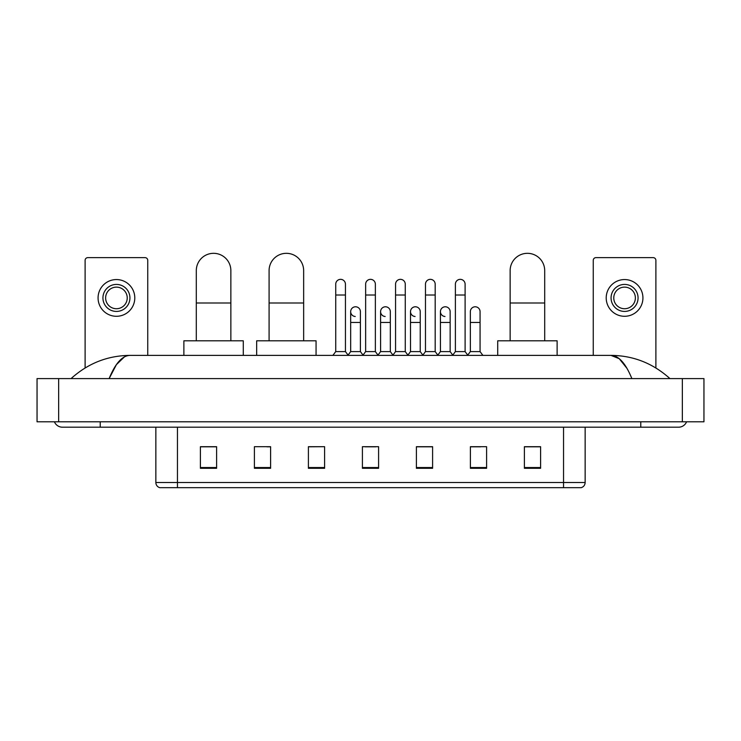 <?xml version="1.0" encoding="UTF-8"?>
<svg xmlns="http://www.w3.org/2000/svg" width="741" height="741" viewBox="0 0 741 741"><rect width="100%" height="100%" fill="white"/><g stroke="black" fill="none" stroke-linecap="round" stroke-linejoin="round"><path stroke-width="1.11" d="M563.549 487.68L563.549 482.493L585.149 482.493C585.001 485.086 583.704 486.809 581.259 487.68L159.741 487.68A5.4 5.4 0 0 1 155.851 482.493L155.851 427.196M540.597 468.293L540.597 446.693L524.396 446.693L524.396 468.293L540.597 468.293M486.596 468.293L486.596 446.693L470.396 446.693L470.396 468.293L486.596 468.293M432.596 468.293L432.596 446.693L416.396 446.693L416.396 468.293L432.596 468.293M216.604 468.293L216.604 446.693L200.403 446.693L200.403 468.293L216.604 468.293M270.604 468.293L270.604 446.693L254.404 446.693L254.404 468.293L270.604 468.293M324.604 468.293L324.604 446.693L308.404 446.693L308.404 468.293L324.604 468.293M378.595 468.293L378.595 446.693L362.405 446.693L362.405 468.293L378.595 468.293M470.396 446.804L480.603 446.804M324.604 446.693L308.404 446.804L324.604 446.693M266.927 446.804L270.604 446.804M424.936 446.804L420.777 446.804M365.1 446.804L375.9 446.804M216.604 446.804L200.403 446.804M432.596 446.804L416.396 446.804M540.597 446.804L524.396 446.804M100.23 421.796L100.23 427.196L678.571 427.196A8.642 8.642 0 0 0 686.583 421.796A8.642 8.642 0 0 1 678.571 427.196A8.642 8.642 0 0 0 686.583 421.796A8.642 8.642 0 0 1 678.571 427.196M54.417 421.796A8.642 8.642 0 0 0 62.429 427.196A8.642 8.642 0 0 1 54.417 421.796A8.642 8.642 0 0 0 62.429 427.196L100.23 427.196M631.869 378.595C625.673 363.349 618.716 355.615 610.992 355.384L130.008 355.384C122.284 355.615 115.327 363.349 109.131 378.595L116.402 364.637L124.395 356.903M58.65 378.595L703.95 378.595L703.95 421.796L37.05 421.796L37.05 378.595L58.65 378.595L58.65 421.796M703.95 378.595L703.95 421.796M668.095 376.928L669.929 378.595C652.932 363.294 633.286 355.55 610.992 355.384L619.217 358.672L626.923 368.286M72.905 376.928L71.071 378.595C87.984 363.331 107.63 355.587 130.008 355.384M147.746 355.384L147.746 260.341A2.695 2.695 0 0 0 145.051 257.636L87.808 257.636A2.695 2.695 0 0 0 85.113 260.341L85.113 367.962M116.43 284.424A13.495 13.495 0 0 0 102.934 297.928A13.495 13.495 0 0 0 116.43 311.424A13.495 13.495 0 0 0 129.934 297.928A13.495 13.495 0 0 0 116.43 284.424M116.43 287.128A10.8 10.8 0 0 0 105.63 297.928A10.8 10.8 0 0 0 116.43 308.728A10.8 10.8 0 0 0 127.23 297.928A10.8 10.8 0 0 0 116.43 287.128M116.43 316.287A18.358 18.358 0 0 0 134.788 297.928A18.358 18.358 0 0 0 116.43 279.561A18.358 18.358 0 0 0 98.071 297.928A18.358 18.358 0 0 0 116.43 316.287M196.3 340.804L196.3 270.604A17.284 17.284 0 0 1 213.575 253.32A17.284 17.284 0 0 1 230.859 270.604A17.284 17.284 0 0 0 213.575 253.32M230.859 340.804L230.859 270.604M243.28 355.384L243.28 340.804L183.879 340.804L183.879 355.384M269.085 340.804L269.085 270.604A17.284 17.284 0 0 1 286.369 253.32A17.284 17.284 0 0 1 303.653 270.604A17.284 17.284 0 0 0 286.369 253.32M303.653 340.804L303.653 270.604M316.064 355.384L316.064 340.804L256.664 340.804L256.664 355.384M510.141 340.804L510.141 270.604A17.284 17.284 0 0 1 527.425 253.32A17.284 17.284 0 0 1 544.7 270.604A17.284 17.284 0 0 0 527.425 253.32M544.7 340.804L544.7 270.604M557.121 355.384L557.121 340.804L497.72 340.804L497.72 355.384M335.729 295.011L345.445 295.011L345.445 351.605L335.729 351.605L335.729 284.211A4.863 4.863 0 0 1 340.888 279.357A4.863 4.863 0 0 1 345.445 284.211A4.863 4.863 0 0 0 340.888 279.357M335.729 351.605L332.885 355.384M345.445 351.605L348.279 355.384M365.637 295.011L375.363 295.011L375.363 351.605L365.637 351.605L365.637 284.211A4.863 4.863 0 0 1 370.806 279.357A4.863 4.863 0 0 1 375.363 284.211A4.863 4.863 0 0 0 370.806 279.357M365.637 351.605L362.803 355.384M375.363 351.605L378.197 355.384M395.555 295.011L405.271 295.011L405.271 351.605L395.555 351.605L395.555 284.211A4.863 4.863 0 0 1 400.724 279.357A4.863 4.863 0 0 1 405.271 284.211A4.863 4.863 0 0 0 400.724 279.357M395.555 351.605L392.721 355.384M405.271 351.605L408.115 355.384M425.473 295.011L435.189 295.011L435.189 351.605L425.473 351.605L425.473 284.211A4.863 4.863 0 0 1 430.641 279.357A4.863 4.863 0 0 1 435.189 284.211A4.863 4.863 0 0 0 430.641 279.357M425.473 351.605L422.639 355.384M435.189 351.605L438.024 355.384M455.391 295.011L465.107 295.011L465.107 351.605L455.391 351.605L455.391 284.211A4.863 4.863 0 0 1 460.55 279.357A4.863 4.863 0 0 1 465.107 284.211A4.863 4.863 0 0 0 460.55 279.357M455.391 351.605L452.556 355.384M465.107 351.605L467.942 355.384M355.235 316.49A4.863 4.863 0 0 1 350.678 311.637A4.863 4.863 0 0 1 355.847 306.793A4.863 4.863 0 0 1 360.404 311.637L360.404 322.437L350.678 322.437L350.678 311.637M360.404 322.437L360.404 351.605L350.678 351.605L350.678 322.437M350.678 351.605L348.066 355.096M360.404 351.605L363.025 355.096M385.153 316.49A4.863 4.863 0 0 1 380.596 311.637A4.863 4.863 0 0 1 385.765 306.793A4.863 4.863 0 0 1 390.322 311.637L390.322 322.437L380.596 322.437L380.596 311.637M390.322 322.437L390.322 351.605L380.596 351.605L380.596 322.437M380.596 351.605L377.975 355.096M390.322 351.605L392.934 355.096M415.071 316.49A4.863 4.863 0 0 1 410.514 311.637A4.863 4.863 0 0 1 415.682 306.793A4.863 4.863 0 0 1 420.23 311.637L420.23 322.437L410.514 322.437L410.514 311.637M420.23 322.437L420.23 351.605L410.514 351.605L410.514 322.437M410.514 351.605L407.893 355.096M420.23 351.605L422.852 355.096M444.989 316.49A4.863 4.863 0 0 1 440.432 311.637A4.863 4.863 0 0 1 445.591 306.793A4.863 4.863 0 0 1 450.148 311.637L450.148 322.437L440.432 322.437L440.432 311.637M450.148 322.437L450.148 351.605L440.432 351.605L440.432 322.437M440.432 351.605L437.811 355.096M450.148 351.605L452.77 355.096M470.35 311.637A4.863 4.863 0 0 1 475.509 306.793A4.863 4.863 0 0 1 480.066 311.637L480.066 322.437L470.35 322.437L470.35 311.637M480.066 322.437L480.066 351.605L470.35 351.605L470.35 322.437M470.35 351.605L467.728 355.096M480.066 351.605L482.9 355.384M655.887 367.962L655.887 260.341A2.695 2.695 0 0 0 653.192 257.636L595.949 257.636A2.695 2.695 0 0 0 593.254 260.341L593.254 355.384M624.57 284.424A13.495 13.495 0 0 0 611.066 297.928A13.495 13.495 0 0 0 624.57 311.424A13.495 13.495 0 0 0 638.066 297.928A13.495 13.495 0 0 0 624.57 284.424M624.57 287.128A10.8 10.8 0 0 0 613.77 297.928A10.8 10.8 0 0 0 624.57 308.728A10.8 10.8 0 0 0 635.37 297.928A10.8 10.8 0 0 0 624.57 287.128M624.57 316.287A18.358 18.358 0 0 0 642.929 297.928A18.358 18.358 0 0 0 624.57 279.561A18.358 18.358 0 0 0 606.212 297.928A18.358 18.358 0 0 0 624.57 316.287M155.851 482.493L177.451 482.493L177.451 487.68M177.451 427.196L177.451 482.493L563.549 482.493L563.549 427.196M378.595 467.543L362.405 467.543M324.604 467.543L308.404 467.543M270.604 467.543L254.404 467.543M216.604 467.543L200.403 467.543M432.596 467.543L416.396 467.543M486.596 467.543L470.396 467.543M540.597 467.543L524.396 467.543M640.77 421.796L640.77 427.196M682.35 378.595L682.35 421.796M196.3 303.004L230.859 303.004M269.085 303.004L303.653 303.004M510.141 303.004L544.7 303.004M585.149 482.493L585.149 427.196M345.445 295.011L345.445 284.211M375.363 295.011L375.363 284.211M405.271 295.011L405.271 284.211M435.189 295.011L435.189 284.211M465.107 295.011L465.107 284.211"/></g></svg>
